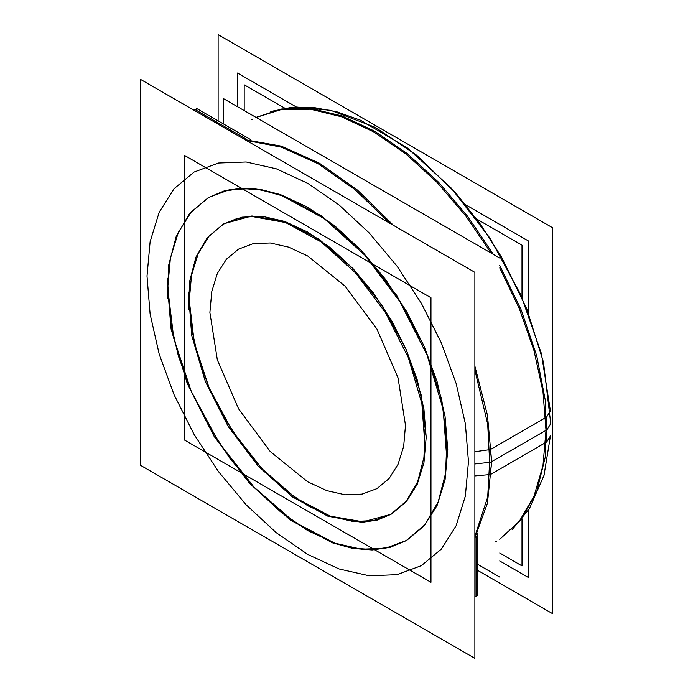 <?xml version="1.0" encoding="UTF-8"?>
<svg xmlns="http://www.w3.org/2000/svg" width="693" height="693" viewBox="0 0 693 693"><rect width="100%" height="100%" fill="white"/><g stroke="black" fill="none" stroke-linecap="round" stroke-linejoin="round"><path stroke-width="1.04" d="M406.73 540.367L424.142 525.926L437.084 505.44L445.053 479.712L447.739 449.722L441.71 399.307L424.142 346.275L396.552 295.192L361.304 250.45L321.448 215.913L280.414 194.542L260.559 189.423L241.727 188.193L224.324 190.87L208.723 197.401M208.428 197.574L191.138 212.049L178.292 232.51L170.383 258.168L167.715 288.045L173.726 338.392L191.251 391.363L218.78 442.394L253.95 487.118L293.745 521.682L334.736 543.121L354.573 548.293L373.406 549.592L390.817 546.985L406.436 540.54M223.952 223.787L251.88 215.991L284.615 221.37L319.343 239.449L353.066 268.676L382.882 306.531L406.237 349.757L421.101 394.629L426.204 437.283L423.925 462.664L417.186 484.433L406.237 501.767L391.502 513.989M391.025 514.258L363.054 521.794L330.344 516.233L295.694 498.033L262.075 468.771L232.372 430.942L209.121 387.803L194.326 343.035L189.25 300.485L191.493 275.277L198.146 253.621L208.939 236.33L223.484 224.064M246.873 139.449L194.612 109.277L194.612 110.603M475.987 536.33L475.987 596.656L474.852 595.997M196.336 108.281L196.336 110.274L196.336 108.281L250.667 139.648L196.336 108.281L196.336 110.274L196.336 108.281L250.667 139.648L196.336 108.281M477.711 532.934L477.711 595.659L475.987 594.663L477.711 595.659L477.711 532.934L477.711 595.659L475.987 594.663L477.711 595.659L477.711 532.934M550.441 436.001L546.716 441.917M550.441 410.88L546.708 416.943M218.148 120.877L218.148 34.65L552.399 227.625L552.399 613.582L477.711 570.46M296.465 107.051L237.5 73.008L237.5 106.653M465.566 204.678L528.733 241.147L528.733 313.981M528.733 509.745L528.733 577.711L499.714 560.958M167.394 298.7L168.676 265.254L176.161 236.46L189.51 213.617L208.125 197.748L224.168 191.095L242.108 188.505L261.521 190.038L281.982 195.66L324.142 218.564L364.752 255.145L400.138 302.07L427.087 355.093L443.148 409.398L446.872 460.057M446.872 439.752L445.59 473.206L438.115 501.992L424.757 524.835L406.141 540.713L390.098 547.366L372.167 549.956L352.746 548.423L332.285 542.792L290.133 519.889L249.515 483.316L214.128 436.382L187.179 383.359L171.119 329.062L167.394 278.395M474.852 272.392L474.852 658.35L140.601 465.375L140.601 79.418L474.852 272.392M490.263 474.532L474.852 475.874M490.254 449.549L474.852 451.784M499.714 539.353L521.301 519.473L536.711 491.632L545.304 456.982L546.716 417.004L490.263 449.601L487.69 497.02L474.852 536.304M256.089 117.386L281.808 108.974L310.862 108.515L342.212 116.017L374.731 131.22L407.241 153.569L438.591 182.259L467.645 216.268L493.364 254.374M499.714 265.376L521.301 310.178L536.711 355.821L545.304 400.381L546.716 441.995L490.263 474.584L487.69 424.194L474.852 370.088M246.301 140.445L281.436 147.141L318.269 163.808L355.111 189.683L390.246 223.553M430.942 297.713L430.942 582.328L184.511 440.055L184.511 155.44L430.942 297.713M188.539 309.754L189.622 281.453L195.954 257.094L207.25 237.76L223.007 224.333L236.582 218.702L251.75 216.511L285.49 222.566L321.162 241.952L355.535 272.895L385.473 312.604L408.281 357.475L421.872 403.421L425.017 446.292M425.017 429.106L423.934 457.415L417.602 481.774L406.306 501.108L390.549 514.535L376.983 520.166L361.807 522.357L328.066 516.302L292.394 496.916L258.021 465.965L228.084 426.256L205.275 381.393L191.684 335.447L188.539 292.576M476.628 218.962L522.011 245.166L522.011 297.574M522.011 519.057L522.011 565.93L499.714 553.057M284.823 108.221L244.222 84.789L244.222 110.533M499.714 258.039L223.441 98.536L223.441 123.934L223.441 98.536L223.441 123.934L223.441 98.536L223.441 123.934L223.441 98.536L223.441 123.934L223.441 98.536L223.441 123.934L223.441 98.536L223.441 123.934L223.441 98.536L223.441 123.934L223.441 98.536L223.441 123.934L223.441 98.536L223.441 123.934L223.441 98.536L223.441 123.934L223.441 98.536L499.714 258.039M499.714 577.052L477.711 564.345L499.714 577.052M545.971 430.318L542.948 391.476L533.991 350.511L519.404 308.853L499.714 267.957L519.404 308.853L533.991 350.511L542.948 391.476L545.971 430.318L542.948 465.679L533.991 496.301L519.404 521.127L499.714 539.275L519.404 521.127L533.991 496.301L542.948 465.679L545.971 430.318L491.683 461.659L487.422 415.22L474.852 366.155L487.422 415.22L491.683 461.659L487.422 503.179L474.852 537.725M491.12 253.084L465.557 215.584L436.772 182.12L405.769 153.881L373.64 131.843L341.51 116.779L310.516 109.225L281.722 109.442L256.159 117.429L281.722 109.442L310.516 109.225L341.51 116.779L373.64 131.843L405.769 153.881L436.772 182.12L465.557 215.584L491.12 253.084M547.054 429.634L550.788 423.596L543.485 362.222L526.819 309.087L501.654 257.233L480.266 223.969L456.124 193.503L417.03 155.527L375.407 127.434L330.856 110.343L296.976 107.025L270.764 111.486M447.739 449.722L445.053 479.712L437.084 505.44L424.142 525.918L406.73 540.367L385.516 548.224L361.304 549.194L335.04 543.225L307.727 530.561L280.414 511.685L254.149 487.318L229.937 458.402L208.723 426.048L191.311 391.493L178.37 356.072L170.4 321.145L167.715 288.045L170.4 258.065L178.37 232.328L191.311 211.85L208.723 197.401L229.937 189.544L254.149 188.583L280.414 194.542L307.727 207.207L335.04 226.083L361.304 250.45L385.516 279.366L406.73 311.72L424.142 346.275L437.084 381.696L445.053 416.632L447.739 449.722M468.425 461.659L465.332 423.683L456.193 383.593L441.337 342.94L421.353 303.283L397.002 266.147L369.222 232.961L339.076 204.998L307.727 183.333L276.377 168.797L246.232 161.954L218.451 163.063L194.101 172.072L174.116 188.661L159.26 212.162L150.121 241.692L147.029 276.109L150.121 314.094L159.26 354.184L174.116 394.837L194.101 434.494L218.451 471.621L246.232 504.816L276.377 532.778L307.727 554.443L339.076 568.979L369.222 575.822L397.002 574.714L421.353 565.696L441.337 549.116L456.193 525.606L465.332 496.075L468.425 461.659L465.332 496.075L456.193 525.606L441.337 549.116L421.353 565.696L397.002 574.714L369.222 575.822L339.076 568.979L307.727 554.443L276.377 532.778L246.232 504.816L218.451 471.621L194.101 434.494L174.116 394.837L159.26 354.184L150.121 314.094L147.029 276.109L150.121 241.692L159.26 212.162L174.116 188.661L194.101 172.072L218.451 163.063L246.232 161.954L276.377 168.797L307.727 183.333L339.076 204.998L369.222 232.961L397.002 266.147L421.353 303.283L441.337 342.94L456.193 383.593L465.332 423.683L468.425 461.659M474.852 463.955L490.601 462.231M393.65 225.52L357.449 190.09L319.36 163.184L281.271 146.119L245.071 139.735L281.271 146.119L319.36 163.184L357.449 190.09L393.65 225.52M405.518 425.346L403.647 446.292L398.077 464.267L389.042 478.568L376.879 488.66L362.058 494.144L345.149 494.819L326.801 490.653L307.727 481.808L270.305 451.611L238.574 408.809L217.377 359.936L209.927 312.422L211.807 291.476L217.377 273.51L226.412 259.199L238.574 249.108L253.395 243.624L270.305 242.948L288.652 247.115L307.727 255.96L345.149 286.166L376.879 328.958L398.077 377.832L405.518 425.346L398.077 377.832L376.879 328.958L345.149 286.166L307.727 255.96L288.652 247.115L270.305 242.948L253.395 243.624L238.574 249.108L226.412 259.199L217.377 273.51L211.807 291.476L209.927 312.422L217.377 359.936L238.574 408.809L270.305 451.611L307.727 481.808L326.801 490.653L345.149 494.819L362.058 494.144L376.879 488.66L389.042 478.568L398.077 464.267L403.647 446.292L405.518 425.346M426.204 437.283L423.925 409.286L417.186 379.729L406.237 349.757L391.502 320.521L373.544 293.139L353.066 268.667L330.838 248.059L307.727 232.086L284.615 221.37L262.387 216.32L241.909 217.134L223.952 223.787L209.217 236.01L198.267 253.343L191.528 275.112L189.25 300.485L191.528 328.491L198.267 358.047L209.217 388.019L223.952 417.255L241.909 444.629L262.387 469.1L284.615 489.717L307.727 505.691L330.838 516.406L353.066 521.448L373.544 520.634L391.502 513.989L406.237 501.767L417.186 484.433L423.925 462.664L426.204 437.283M550.45 410.923L541.389 353.56L520.712 294.612L489.916 238.106L451.169 187.985L407.103 147.748L360.516 120.227L337.136 111.919L314.12 107.562L291.848 107.363L270.772 111.486M550.441 436.062L544.005 475.424L529.348 508.775L512.162 529.599M495.495 541.883L496.578 541.259M252.876 119.144L251.793 119.776"/></g></svg>
